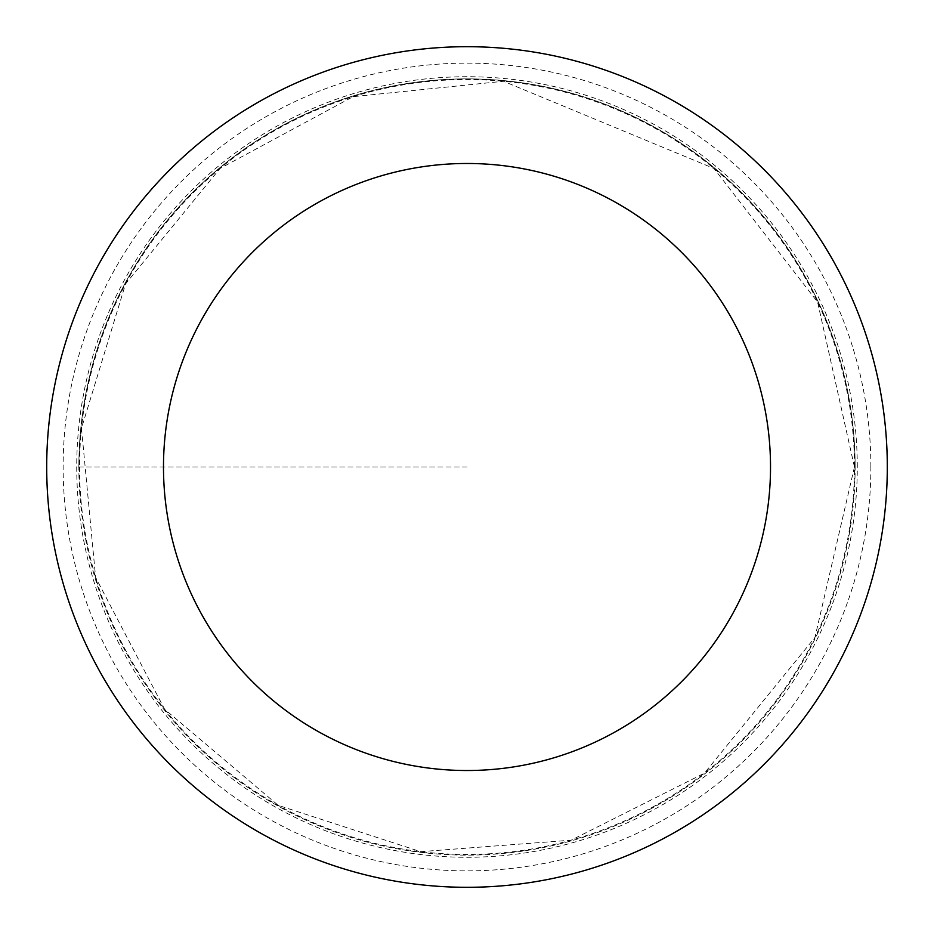 <?xml version="1.0" encoding="UTF-8"?>
<svg xmlns="http://www.w3.org/2000/svg" width="934" height="934" viewBox="0 0 934 934"><rect width="100%" height="100%" fill="white"/><g stroke="black" fill="none" stroke-linecap="round" stroke-linejoin="round"><path stroke-width="0.7" stroke-dasharray="4.67 3.5" d="M78.888 467A388.112 388.112 0 0 1 661.062 130.877A388.112 388.112 0 0 1 661.062 803.123A388.112 388.112 0 0 1 78.888 467M887.3 467A420.3 420.3 0 0 0 467 46.7A420.3 420.3 0 0 0 46.7 467A420.3 420.3 0 0 0 467 887.3A420.3 420.3 0 0 0 887.3 467M855.112 467A388.112 388.112 0 0 0 272.938 130.877A388.112 388.112 0 0 0 272.938 803.123A388.112 388.112 0 0 0 855.112 467M857.284 467A390.284 390.284 0 0 0 271.864 129.009A390.284 390.284 0 0 0 271.864 804.991A390.284 390.284 0 0 0 857.284 467M467 467L76.716 467L467 467M79.553 467A387.447 387.447 0 0 0 467 854.447A387.447 387.447 0 0 0 854.447 467A387.447 387.447 0 0 0 467 79.553A387.447 387.447 0 0 0 79.553 467M870.873 467A403.873 403.873 0 0 0 265.058 117.24A403.873 403.873 0 0 0 265.058 816.76A403.873 403.873 0 0 0 870.873 467M854.447 467L814.938 637.455L704.469 773.142L571.188 840.168L420.662 851.668L278.204 805.341L164.629 709.245L95.63 577.446L81.48 428.309L125.553 283.913L220.027 168.47L353.075 96.681L503.461 81.27L713.973 168.47L817.577 302.032L854.447 467"/><path stroke-width="1.4" d="M163.485 467A303.515 303.515 0 0 1 618.763 204.149A303.515 303.515 0 0 1 618.763 729.851A303.515 303.515 0 0 1 163.485 467M46.7 467A420.3 420.3 0 0 1 677.15 103.009A420.3 420.3 0 0 1 677.15 830.991A420.3 420.3 0 0 1 46.7 467"/></g></svg>
